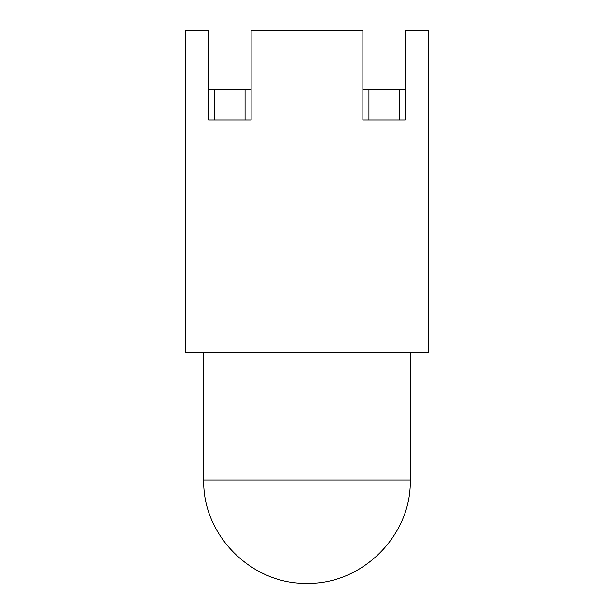 <?xml version="1.0" encoding="UTF-8"?>
<svg xmlns="http://www.w3.org/2000/svg" width="614" height="614" viewBox="0 0 614 614"><rect width="100%" height="100%" fill="white"/><g stroke="black" fill="none" stroke-linecap="round" stroke-linejoin="round"><path stroke-width="0.92" d="M307 352.543L307 480.064L410.236 480.064L203.764 480.064L307 480.064L307 352.543L307 480.064L410.236 480.064C411.656 535.231 362.16 584.72 307 583.3L307 480.064L410.236 480.064L410.236 352.543M307 480.064L203.764 480.064L307 480.064L307 583.3L307 480.064L203.764 480.064C202.344 535.231 251.84 584.72 307 583.3M428.449 30.7L428.449 352.543L185.551 352.543L428.449 352.543L428.449 30.7L428.449 352.543L185.551 352.543L185.551 30.7L185.551 352.543L185.551 30.7L208.622 30.7L185.551 30.7L208.622 30.7L208.622 119.968L208.622 30.7L208.622 119.968L251.134 119.968L251.134 30.7L362.866 30.7L362.866 119.968L362.866 30.7L251.134 30.7L362.866 30.7L362.866 119.968L405.378 119.968L362.866 119.968L405.378 119.968L405.378 30.7L428.449 30.7L405.378 30.7L405.378 119.968L405.378 30.7L428.449 30.7M399.3 119.968L399.3 89.606L405.378 89.606L399.3 89.606L399.3 119.968L399.3 89.606L368.937 89.606L368.937 119.968L368.937 89.606L362.866 89.606M208.622 89.606L245.063 89.606L245.063 119.968L245.063 89.606L251.134 89.606L245.063 89.606L245.063 119.968M214.7 119.968L214.7 89.606L214.7 119.968L214.7 89.606L251.134 89.606M251.134 119.968L251.134 30.7L251.134 119.968L208.622 119.968L251.134 119.968M405.378 89.606L368.937 89.606L368.937 119.968M399.3 89.606L368.937 89.606M214.7 89.606L245.063 89.606M203.764 352.543L203.764 480.064"/></g></svg>
